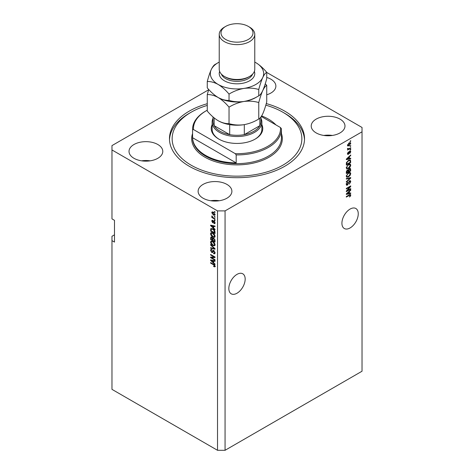 <?xml version="1.0" encoding="UTF-8"?>
<svg xmlns="http://www.w3.org/2000/svg" width="474" height="474" viewBox="0 0 474 474"><rect width="100%" height="100%" fill="white"/><g stroke="black" fill="none" stroke-linecap="round" stroke-linejoin="round"><path stroke-width="0.71" d="M228.829 288.518A11.548 6.672 120 0 0 231.223 293.809A11.548 6.672 120 0 0 240.128 290.71A11.548 6.672 120 0 0 245.171 279.085A11.548 6.672 120 0 0 242.777 273.8A11.548 6.672 120 0 0 233.872 276.893A11.548 6.672 120 0 0 228.829 288.518M341.92 223.224A11.548 6.672 120 0 0 344.314 228.515A11.548 6.672 120 0 0 353.213 225.423A11.548 6.672 120 0 0 358.255 213.798A11.548 6.672 120 0 0 355.867 208.507A11.548 6.672 120 0 0 346.962 211.6A11.548 6.672 120 0 0 341.92 223.224M266.732 94.776A16.88 9.747 0 0 0 275.874 86.114A16.88 9.747 0 0 0 270.927 79.217A16.88 9.747 0 0 0 266.732 77.452M157.836 144.511A16.88 9.747 0 0 0 139.439 142.401A16.88 9.747 0 0 0 129.017 151.402A16.88 9.747 0 0 0 133.964 158.298A16.88 9.747 0 0 0 152.361 160.408A16.88 9.747 0 0 0 162.783 151.402A16.88 9.747 0 0 0 157.836 144.511M150.157 160.834A16.88 9.747 0 0 0 141.637 160.834M226.945 184.416A16.88 9.747 0 0 0 208.548 182.3A16.88 9.747 0 0 0 198.126 191.306A16.88 9.747 0 0 0 203.073 198.197A16.88 9.747 0 0 0 221.471 200.312A16.88 9.747 0 0 0 231.893 191.306A16.88 9.747 0 0 0 226.945 184.416M219.272 200.733A16.88 9.747 0 0 0 210.752 200.733M340.036 119.122A16.88 9.747 0 0 0 321.639 117.007A16.88 9.747 0 0 0 311.217 126.013A16.88 9.747 0 0 0 316.164 132.904A16.88 9.747 0 0 0 334.561 135.019A16.88 9.747 0 0 0 344.983 126.013A16.88 9.747 0 0 0 340.036 119.122M332.363 135.446A16.88 9.747 0 0 0 323.843 135.446M207.268 103.705A67.527 38.986 0 0 0 169.473 138.71A67.527 38.986 0 0 0 189.25 166.273A67.527 38.986 0 0 0 262.839 174.728A67.527 38.986 0 0 0 304.527 138.71A67.527 38.986 0 0 0 284.75 111.141A67.527 38.986 0 0 0 266.264 103.575M114.483 234.831L111.971 236.283L111.971 389.361L217.525 450.3L217.525 210.894L225.061 210.894L362.029 131.813L362.029 127.465L266.732 72.445M208.631 89.793L111.971 145.601L111.971 149.956L217.525 210.894M347.217 190.625L350.719 188.599L350.719 189.132L346.322 191.668L346.322 191.105L349.824 186.94L346.322 188.966L346.322 188.439L350.719 185.897L350.719 186.46L347.217 190.625L346.885 190.429M349.492 180.801L350.41 180.695L350.778 181.661L349.291 184.214L350.262 181.909L349.51 181.323L347.466 185.138L346.613 185.245L346.263 184.356L347.578 182.04L346.778 184.042L347.478 184.599L349.492 180.801M349.368 180.878L350.025 181.258L349.107 181.086M347.466 185.138L346.838 184.771L347.478 184.599M346.322 178.52L350.719 177.584L350.719 178.129L346.322 182.188L346.322 181.643L350.203 178.183L346.322 179.071L346.322 178.52M350.102 172.459L350.778 173.567L350.085 175.457L348.58 176.843L346.731 177.193L346.263 176.168L348.526 172.85L350.327 172.548M350.102 164.016L350.778 165.124L350.085 167.02L348.58 168.4L346.731 168.756L346.263 167.725L348.526 164.413L350.327 164.111M349.403 158.494L350.719 158.174L350.719 158.725L346.322 159.643L346.322 159.128L350.719 154.968L350.719 155.513L349.403 156.716L349.403 158.494L348.894 158.192M350.09 141.08L350.719 140.719L350.719 141.246L350.09 141.608L350.09 141.08M217.525 450.3L225.061 450.3L225.061 210.894M225.061 450.3L362.029 371.225L362.029 131.813M349.089 142.917L350.452 142.627L350.778 143.355L349.119 145.731L347.786 146.004L347.466 145.269L349.089 142.917M350.09 145.962L350.719 145.601L350.719 146.128L350.09 146.49L350.09 145.962M349.06 148.67L350.719 147.71L350.719 148.238L347.519 150.086L348.029 149.263L347.466 148.966L347.632 148.368L348.094 148.303L348.408 148.954L349.06 148.67M347.466 148.937L348.029 149.263L347.466 148.966M347.602 148.445L348.408 148.954M350.09 149.588L350.719 149.227L350.719 149.754L350.09 150.116L350.09 149.588M349.747 151.111L350.487 151.01L350.778 151.763L349.747 153.612L350.322 151.988L349.824 151.591L348.372 154.34L347.738 154.423L347.466 153.695L348.378 151.964L347.922 153.416L348.313 153.849L349.747 151.111M350.322 151.988L349.409 151.354M347.525 153.185L348.313 153.849M348.497 160.336L350.351 159.951L350.719 162.481L346.322 165.023L346.399 162.736L348.497 160.336M349.427 168.572L350.41 168.418L350.719 170.924L346.322 173.466L346.322 171.89L347.424 169.858L348.349 169.893L349.427 168.572M349.403 193.25L350.719 192.93L350.719 193.481L346.322 194.399L346.322 193.884L350.719 189.724L350.719 190.27L349.403 191.472L349.403 193.25L348.894 192.954M350.778 195.122L350.464 196.094L349.403 197.012L350.262 195.395L349.931 195.063L346.322 197.077L346.322 196.55L349.308 194.826L350.523 194.5L350.778 195.122L350.15 194.761L350.12 195.081M350.262 195.395L349.415 194.767M111.971 149.956L111.971 218.875L114.483 220.327L114.483 242.09L111.971 240.638M211.511 257.678L215.012 259.699L215.012 260.226L210.61 257.684L210.61 257.121L214.118 257.003L210.61 254.982L210.61 254.455L215.012 256.991L215.012 257.56L211.511 257.678L215.012 257.216M214.195 250.787L212.559 252.577L211.76 252.476L210.557 250.308L210.918 249.383L211.866 249.508L211.925 250.071L211.291 249.988L211.066 250.586L211.771 251.955L212.216 252.049L212.737 250.657L213.786 250.485L215.066 252.82L214.675 253.809L213.584 253.661L213.525 253.104L214.26 253.193L214.556 252.482L213.798 251.019L213.341 250.959L213.97 250.592M213.336 250.313L212.986 250.373M210.61 244.543L215.012 248.678L215.012 249.223L210.61 248.204L210.61 247.659L214.497 248.684L210.61 245.088L210.61 244.543M215.066 244.726L214.378 245.822L212.867 245.467C211.564 244.774 210.788 243.66 210.557 242.119L211.019 241.094L212.814 241.414L214.396 242.842L215.066 244.726M215.066 236.283L214.378 237.385L212.867 237.024C211.564 236.33 210.788 235.217 210.557 233.676L211.019 232.651L212.814 232.971L214.396 234.399L215.066 236.283M214.384 216.399L215.012 216.76L215.012 217.288L214.384 216.926L214.384 216.399M213.377 212.192L215.066 214.586L214.74 215.315L213.413 215.048L211.754 212.672L212.085 211.949L213.377 212.192M215.066 266.287L214.758 266.898L213.697 266.589L213.638 266.027L214.556 265.967L214.218 265.244L210.61 263.094L210.61 262.566L213.596 264.291L215.066 266.287M215.06 265.884L214.432 266.246L214.977 265.724M213.697 228.071L215.012 229.274L215.012 229.819L210.61 225.66L210.61 225.144L215.012 226.062L215.012 226.608L213.697 226.294L213.697 228.071M214.035 221.08L215.066 222.922L214.793 223.645L214.041 223.586L213.981 223.029L214.609 222.626L214.112 221.654L212.666 222.733L211.754 221.032L212.038 220.292L212.666 220.357L212.725 220.92L212.21 221.275L212.601 222.164L213.389 220.967L214.035 221.08M213.981 223.029L215.006 222.395M213.247 222.798L212.666 222.733L213.294 222.365L212.962 222.11M212.725 220.92L212.21 221.275M212.601 222.164L213.496 221.791L213.792 220.967M214.384 219.96L215.012 220.321L215.012 220.848L214.384 220.487L214.384 219.96M213.353 217.85L215.012 218.804L215.012 219.332L211.813 217.489L211.813 216.962L212.322 217.252L211.925 215.907L213.353 217.85M214.384 211.517L215.012 211.884L215.012 212.411L214.384 212.044L214.384 211.517M213.217 229.138L211.214 229.25L211.321 228.486L210.693 228.847L212.785 228.865C214.088 229.529 214.829 230.601 215.012 232.082L215.012 233.581L210.61 231.039L210.977 228.492M213.134 237.966L212.642 238.25L213.721 238.179L215.012 240.46L215.012 242.024L210.61 239.483L210.9 237.059L212.832 238.031M213.697 262.827L215.012 264.03L215.012 264.575L210.61 260.416L210.61 259.9L215.012 260.819L215.012 261.37L213.697 261.05L213.697 262.827M215.386 266.536L214.325 266.228M214.242 266.275L213.697 266.589M214.574 265.043L214.218 265.244M211.066 262.827L210.61 263.094M211.416 225.464L210.61 225.66M215.012 226.098L213.697 226.294M213.81 226.228L213.81 225.814L213.182 226.175L211.072 225.665L213.182 227.603L213.182 226.175M213.697 227.301L213.182 227.603M211.611 225.351L211.072 225.665M215.018 223.331L214.041 223.586M214.485 221.441L214.112 221.654M214.349 221.305L213.821 221.607M212.393 220.866L211.754 221.032M212.382 220.671L212.429 220.274M214.841 220.226L214.384 220.487M212.269 217.222L211.813 217.489M212.115 216.097L211.754 216.304M214.841 211.783L214.384 212.044M214.989 215.036L214.242 214.793M213.922 214.752L213.413 215.048M212.393 212.53L211.754 212.672M212.382 212.311L212.465 211.86M213.211 212.103L212.21 212.95L213.407 214.521L214.609 214.307L213.407 212.737L212.21 212.95M215.036 214.378L214.408 214.746L215 214.082M213.839 212.488L213.407 212.737M214.841 216.665L214.384 216.926M215.012 232.853L214.669 232.657M211.126 230.743L210.61 231.039M212.34 228.634L211.214 229.25L211.126 230.808L214.497 232.758L213.857 230.216L212.779 229.392M215.012 232.461L214.497 232.758M214.201 230.014L213.857 230.216M214.971 231.573L214.497 231.851M215.006 237.018L213.496 236.662M213.365 236.739L212.867 237.024M211.185 233.457L210.557 233.676M211.185 233.315L211.38 232.544M212.435 232.775L211.416 233.22L211.807 233.137L211.066 233.966L212.879 236.502L214.207 236.745L214.556 235.993L212.802 233.492L211.807 233.137L212.435 232.775M214.207 236.745L215.066 236.153M213.235 233.244L212.802 233.492M215.006 235.732L214.556 235.993M215.012 241.296L214.669 241.1M212.956 240.111L212.613 239.909M211.126 239.186L210.61 239.483M211.238 237.687L211.303 237M213.821 238.238L213.152 238.618L213.721 238.706L212.956 239.334L212.956 240.306L214.497 241.195L214.444 239.607L213.721 238.706L214.13 238.469M213.069 238.718L212.992 238.049M212.162 237.51L211.126 238.386L211.126 239.252L212.441 240.01L212.399 238.535L211.297 237.64L211.925 237.278M212.956 239.714L212.441 240.01M213.027 238.173L212.399 238.535M215.012 240.899L214.497 241.195M214.817 239.388L214.444 239.607M214.965 239.88L214.497 240.152M215.006 245.461L213.496 245.105M213.365 245.182L212.867 245.467M211.185 241.894L210.557 242.119M211.185 241.758L211.38 240.988M212.435 241.219L211.416 241.663L211.807 241.58L211.066 242.41L212.879 244.945L214.207 245.182L214.556 244.436L212.802 241.936L211.807 241.58L212.435 241.219M214.207 245.182L215.066 244.596M213.235 241.681L212.802 241.936M215.006 244.169L214.556 244.436M215.012 248.714L214.603 248.619M211.896 247.997L210.61 248.204M214.817 248.5L214.497 248.684M210.971 244.88L210.61 245.088M214.929 253.537L214.212 253.3L213.584 253.661M214.26 253.193L215.06 252.648M215.006 252.221L214.556 252.482M212.802 252.275L211.76 252.476M211.185 250.082L210.557 250.308M211.185 249.946L211.297 249.312M213.365 250.296L212.844 251.688L212.216 252.049M211.682 257.578L211.238 257.323L210.61 257.684M214.574 256.742L214.118 257.003M211.066 254.716L210.61 254.982M211.416 260.22L210.61 260.416M215.012 260.854L213.697 261.05M213.81 260.984L213.81 260.57L213.182 260.931L211.072 260.422L213.182 262.359L213.182 260.931M213.697 262.063L213.182 262.359M211.611 260.113L211.072 260.422M350.262 140.985L350.719 141.246M350.067 142.544L350.778 143.355M348.609 145.441L349.119 145.731M348.283 145.482L347.543 145.719M347.525 144.795L349.119 145.204L350.322 143.61L349.326 142.787M347.478 145.056L348.112 145.423L347.922 145.02L349.119 143.426L348.686 143.178M350.322 143.61L349.119 143.426M350.262 145.862L350.719 146.128M350.262 147.977L350.719 148.238M348.206 148.96L347.857 149.162M350.262 149.494L350.719 149.754M350.09 150.963L350.778 151.763M349.148 151.656L349.534 151.881M347.969 153.819L348.372 154.34M348.052 152.237L348.431 152.462M350.09 158.328L350.719 158.725M350.09 158.363L348.894 158.612L348.894 157.19L346.778 159.122L348.894 158.612M348.408 158.713L347.412 158.92M346.695 159.068L346.322 159.146M350.357 155.306L350.719 155.513M349.071 156.527L349.403 156.716M348.775 156.805L348.775 157.119M348.568 157.001L348.894 157.19M349.954 159.851L350.09 160.627L350.719 160.988M350.203 162.185L350.719 162.481M346.666 164.099L346.322 164.3M348.953 160.099L349.936 160.502L348.988 160.082M346.832 164.2L350.203 162.256L350.203 161.35L349.563 160.449L348.491 160.87L346.921 162.541L346.832 164.2L346.322 163.903M346.352 163.026L346.832 163.305M346.547 162.321L346.921 162.541M348.052 160.615L348.491 160.87M349.753 166.824L350.085 167.02M348.088 168.122L348.58 168.4M347.489 168.276L346.464 168.507M349.474 163.654L350.778 165.124M346.328 167.162L347.116 168.193L348.586 167.873L350.262 165.426L349.913 164.668L348.905 164.211M346.269 167.6L347.116 168.193M347.169 165.539L347.519 165.74L346.778 167.423M348.076 164.697L348.509 164.946L347.519 165.74M349.913 164.668L348.509 164.946M350.008 168.353L350.09 169.07M350.203 170.628L350.719 170.924M348.491 171.487L348.147 171.683M346.666 172.542L346.322 172.737M348.076 169.733L348.034 170.32M349.522 168.809L348.805 168.732L349.522 168.809M347.478 170.095L346.873 169.982M346.832 172.643L348.147 171.884L348.106 170.456L347.501 170.344L346.832 172.643L346.322 172.346M347.087 170.107L348.106 170.456M348.663 171.588L350.203 170.693L350.15 169.171L349.433 169.1L348.663 171.588L348.147 171.292M349.024 168.863L350.15 169.171M349.753 175.267L350.085 175.457M348.088 176.565L348.58 176.843M347.489 176.719L346.464 176.95M349.474 172.098L350.778 173.567M346.328 175.605L347.116 176.636L348.586 176.31L350.262 173.863L349.913 173.105L348.905 172.654M346.269 176.044L347.116 176.636M347.169 173.982L347.519 174.183L346.778 175.866M348.076 173.14L348.509 173.389L347.519 174.183M349.913 173.105L348.509 173.389M350.09 177.72L350.719 178.129M349.587 177.827L350.203 178.183M349.575 177.821L346.322 178.568M350.031 180.618L350.15 181.299L350.778 181.661M346.838 184.771L346.364 184.949M347.223 182.294L347.632 182.531M346.328 183.782L346.778 184.042M346.15 183.681L346.849 184.238M350.262 188.865L350.719 189.132M347.045 190.524L346.589 190.785M349.368 186.679L349.824 186.94M350.227 186.181L350.719 186.46M349.83 186.412L349.528 186.768M350.09 193.084L350.719 193.481M350.09 193.119L348.894 193.368L348.894 191.946L346.778 193.878L348.894 193.374M348.408 193.469L347.412 193.676M346.695 193.83L346.322 193.907M350.357 190.062L350.719 190.27M349.071 191.283L349.403 191.472M348.775 191.561L348.775 191.881M348.568 191.757L348.894 191.946M350.096 195.886L350.464 196.094M349.634 195.033L349.302 194.701L349.634 195.033M261.879 124.68A25.768 14.878 180 0 1 255.219 139.072A25.768 14.878 180 0 1 218.781 139.072L218.781 139.072A25.768 14.878 180 0 1 212.121 124.68M260.99 118.364A24.879 14.362 180 0 1 261.879 122.168A24.879 14.362 180 0 1 246.521 135.44A24.879 14.362 180 0 1 219.409 132.323A24.879 14.362 180 0 1 212.121 122.168L212.121 129.278A24.879 14.362 0 0 0 219.101 139.249M207.268 105.424A64.861 37.446 0 0 0 191.135 112.231A64.861 37.446 0 0 0 191.135 165.189A64.861 37.446 0 0 0 282.865 165.189A64.861 37.446 0 0 0 282.865 112.231L284.75 113.316A67.527 38.986 180 0 1 304.504 139.794M205.586 155.395A44.426 25.649 0 0 0 236.182 162.902L192.58 137.727A44.426 25.649 0 0 0 205.586 155.395M275.951 124.923A44.426 25.649 0 0 0 268.414 119.122A44.426 25.649 0 0 0 261.642 115.917M236.182 154.921L235.264 153.671A43.537 25.134 0 0 0 280.501 127.553L281.42 128.804A44.426 25.649 180 0 1 281.426 129.278A44.426 25.649 180 0 1 236.182 154.921L236.182 162.902M192.58 137.727L192.58 129.752A44.426 25.649 180 0 1 192.574 129.278A44.426 25.649 180 0 1 205.586 111.141L206.214 110.78A43.537 25.134 0 0 0 193.499 129.55L192.58 129.752M280.501 127.553L261.298 116.462M207.268 110.187A43.537 25.134 0 0 0 206.214 110.78M235.264 153.671L193.499 129.55M169.496 139.794A67.527 38.986 180 0 1 189.25 113.316L191.135 112.231M284.75 113.316L282.865 112.231A64.861 37.446 0 0 0 265.813 105.157M254.899 139.249A24.879 14.362 0 0 0 261.879 129.278L261.879 122.168M213.01 116.954L213.01 121.445A23.99 13.853 0 0 0 214.147 125.663A23.99 13.853 0 0 0 220.037 131.233A23.99 13.853 0 0 0 229.694 134.634A23.99 13.853 0 0 0 244.306 134.634A23.99 13.853 0 0 0 259.853 125.663A23.99 13.853 0 0 0 260.99 121.445L260.99 116.906M214.147 117.919L214.147 125.663L229.694 134.634L229.694 124.632M212.121 122.168A24.879 14.362 180 0 1 213.01 118.364M244.306 124.632L244.306 134.634L259.853 125.663L259.853 118.222M219.231 34.383L219.231 69.21A17.769 10.262 0 0 0 224.433 76.462L225.689 77.185A15.992 9.231 0 0 0 248.311 77.185L249.567 76.462A17.769 10.262 0 0 0 254.769 69.21L254.769 34.383A17.769 10.262 180 0 1 243.802 43.863A17.769 10.262 180 0 1 224.433 41.641A17.769 10.262 180 0 1 219.231 34.383A17.769 10.262 180 0 1 224.433 27.131L225.689 26.402A15.992 9.231 0 0 0 225.689 39.46A15.992 9.231 0 0 0 248.311 39.46A15.992 9.231 0 0 0 248.311 26.402L249.567 27.131A17.769 10.262 180 0 1 254.769 34.383M225.689 77.185L224.433 76.462A17.769 10.262 0 0 0 249.567 76.462M258.763 119.033C254.135 121.854 249.182 123.744 243.897 124.698C238.677 125.379 233.723 125.023 229.031 123.631C225.618 123.773 221.992 122.802 218.153 120.716C214.307 118.364 210.681 115.146 207.268 111.064L207.268 94.587C210.687 94.445 214.313 95.416 218.153 97.502C221.998 99.854 225.624 103.071 229.031 107.154C233.664 104.327 238.618 102.443 243.897 101.483C249.123 100.802 254.076 101.163 258.763 102.55L258.763 119.033C260.019 118.441 261.346 116.705 262.75 113.819C264.16 110.626 265.487 106.644 266.732 101.869L266.732 85.385L265.274 83.75M229.031 107.154L229.031 123.631M258.763 102.55C260.007 97.774 261.334 93.793 262.75 90.599C264.148 87.714 265.476 85.978 266.732 85.385M208.726 89.491L207.268 94.587M217.963 97.389A26.657 15.387 0 0 0 218.153 97.502A26.657 15.387 0 0 0 243.897 101.483A26.657 15.387 0 0 0 256.92 96.844M218.153 120.716A26.657 15.387 0 0 0 243.897 124.698M219.231 62.088A26.657 15.387 0 0 0 211.25 69.577A26.657 15.387 0 0 0 218.153 84.443C221.998 86.801 225.624 90.013 229.031 94.095C233.664 91.269 238.618 89.385 243.897 88.425C249.123 87.749 254.076 88.105 258.763 89.491C260.007 84.716 261.334 80.734 262.75 77.546C264.148 74.655 265.476 72.919 266.732 72.326L266.732 78.654C265.487 83.43 264.16 87.412 262.75 90.599C261.346 93.491 260.019 95.227 258.763 95.819C254.135 98.639 249.182 100.529 243.897 101.483C238.677 102.165 233.723 101.809 229.031 100.417C225.618 100.553 221.992 99.581 218.153 97.502C214.307 95.144 210.675 91.926 207.268 87.85L207.268 81.528C210.687 81.386 214.313 82.358 218.153 84.443A26.657 15.387 0 0 0 243.897 88.425A26.657 15.387 0 0 0 262.75 77.546A26.657 15.387 0 0 0 255.847 62.681A26.657 15.387 0 0 0 254.769 62.088M217.086 63.332L215.237 64.363C213.993 64.932 212.666 66.668 211.25 69.577C209.852 72.718 208.524 76.705 207.268 81.528M266.732 72.326C263.313 68.244 259.687 65.027 255.847 62.681M258.763 89.491L258.763 95.819M229.031 94.095L229.031 100.417M249.567 27.131L248.311 26.402A15.992 9.231 0 0 0 225.689 26.402M214.064 264.587L213.632 264.836M212.571 225.553L211.973 225.902M213.679 221.305L213.051 221.666M211.208 229.268L210.61 229.612M211.238 237.545L210.61 237.907M213.045 238.73L212.441 239.08M214.141 247.861L213.804 248.062M213.14 251.048L212.512 251.41M212.571 260.309L211.973 260.659M348.911 152.225L349.356 152.48M347.371 158.132L347.685 158.31M350.09 168.999L350.719 169.36M346.346 171.493L346.832 171.778M348.034 170.249L348.663 170.61M348.882 177.999L349.51 178.36M348.289 182.846L348.674 183.071M347.371 192.888L347.685 193.066M348.882 195.069L349.338 195.335M192.574 129.278L192.574 137.981A44.426 25.649 0 0 0 205.586 156.118A44.426 25.649 0 0 0 253.999 161.681A44.426 25.649 0 0 0 281.426 137.981L281.426 129.278M281.426 133.555A45.314 26.165 180 0 1 258.401 161.77A45.314 26.165 180 0 1 204.958 157.208A45.314 26.165 180 0 1 192.574 133.555M254.366 71.384A17.769 10.262 180 0 1 245.514 82.565A17.769 10.262 180 0 1 224.433 80.817A17.769 10.262 180 0 1 219.634 71.384M221.382 74.104A15.992 9.231 0 0 0 225.689 78.637A15.992 9.231 0 0 0 241.479 80.971A15.992 9.231 0 0 0 252.618 74.104M214.438 223.07L215.066 222.709M212.352 220.884L212.98 220.523M212.82 222.193L213.448 221.826M211.291 249.988L211.919 249.62M348.159 148.943L347.531 148.581M350.162 151.556L349.534 151.188M348.064 153.878L347.436 153.511M347.963 170.261L347.335 169.893M350.002 168.993L349.374 168.631M346.992 184.659L346.364 184.297M350.126 195.087L349.498 194.719"/></g></svg>
